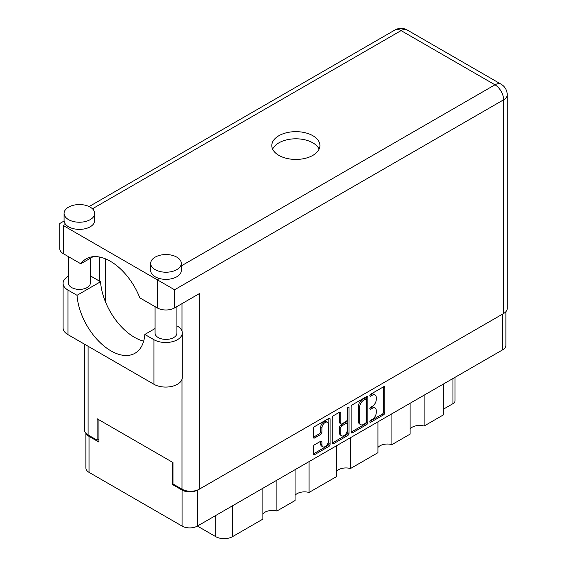 <?xml version="1.0" encoding="UTF-8"?>
<svg xmlns="http://www.w3.org/2000/svg" width="567" height="567" viewBox="0 0 567 567"><rect width="100%" height="100%" fill="white"/><g stroke="black" fill="none" stroke-linecap="round" stroke-linejoin="round"><path stroke-width="0.85" d="M327.457 422.238L326.216 421.522A4.593 2.651 120 0 0 323.92 421.756A4.593 2.651 120 0 0 320.674 427.376L321.914 428.092A4.593 2.651 120 0 1 325.16 422.465A4.593 2.651 120 0 1 327.457 422.238A4.593 2.651 120 0 1 328.406 424.343L328.406 440.956A4.593 2.651 120 0 1 326.401 445.577A4.593 2.651 120 0 1 322.864 446.81A4.593 2.651 120 0 1 321.914 444.705L321.914 441.941A1.715 0.992 120 0 0 321.56 441.154A1.715 0.992 120 0 0 320.695 441.239L314.565 444.776A1.715 0.992 120 0 0 313.353 446.881L313.353 453.961A1.715 0.992 120 0 0 313.707 454.748A1.715 0.992 120 0 0 314.565 454.663L328.895 446.392A1.715 0.992 120 0 0 330.107 444.287L330.107 419.048A1.715 0.992 120 0 0 329.753 418.262A1.715 0.992 120 0 0 328.895 418.347L314.565 426.618A1.715 0.992 120 0 0 313.353 428.723L313.353 437.277A1.715 0.992 120 0 0 313.707 438.064A1.715 0.992 120 0 0 314.565 437.979L320.695 434.435A1.715 0.992 120 0 0 321.914 432.33L321.914 428.092M348.138 407.241L348.988 407.73A1.205 0.695 120 0 0 348.74 407.177A1.205 0.695 120 0 0 348.138 407.241A1.205 0.695 120 0 0 347.288 408.708L347.288 419.367A1.715 0.992 120 0 1 346.076 421.465L342.007 423.818A1.715 0.992 120 0 1 341.15 423.903A1.715 0.992 120 0 1 340.795 423.117L340.795 412.882A1.715 0.992 120 0 0 340.441 412.096A1.715 0.992 120 0 0 339.576 412.181L340.795 412.882M351.115 406.922L351.115 432.16A1.715 0.992 120 0 0 351.469 432.947A1.715 0.992 120 0 0 352.327 432.862L366.658 424.591A1.715 0.992 120 0 0 367.87 422.486L367.87 397.247A1.715 0.992 120 0 0 367.515 396.461A1.715 0.992 120 0 0 366.658 396.546L352.327 404.817A1.715 0.992 120 0 0 351.115 406.922M505.877 311.701L505.877 345.381A10.844 6.265 180 0 1 502.702 349.804L197.401 526.07L215.708 536.637L215.708 515.495M372.363 419.332L370.69 420.296A1.205 0.695 120 0 0 369.911 421.352A1.205 0.695 120 0 0 370.095 422.316A1.205 0.695 120 0 0 370.69 422.259L383.597 414.81A1.715 0.992 120 0 0 384.809 412.705L384.809 387.467A1.715 0.992 120 0 0 384.454 386.68A1.715 0.992 120 0 0 383.597 386.765L370.69 394.214A1.205 0.695 120 0 0 369.911 395.277A1.205 0.695 120 0 0 370.095 396.241A1.205 0.695 120 0 0 370.69 396.177L372.363 395.213A5.493 3.175 120 0 1 375.113 394.944A5.493 3.175 120 0 1 376.247 397.46L376.247 399.558A5.493 3.175 120 0 1 372.363 406.291L370.69 407.255A1.205 0.695 120 0 0 369.911 408.311A1.205 0.695 120 0 0 370.095 409.275A1.205 0.695 120 0 0 370.69 409.218L372.363 408.254A5.493 3.175 120 0 1 375.113 407.985A5.493 3.175 120 0 1 376.247 410.494L376.247 412.599A5.493 3.175 120 0 1 372.363 419.332M332.234 443.033L346.536 434.776L347.777 435.491A1.715 0.992 120 0 0 348.988 433.386L348.988 407.73M347.777 435.491L333.446 443.763A1.715 0.992 120 0 1 332.588 443.848A1.715 0.992 120 0 1 332.234 443.061L332.234 417.822A1.715 0.992 120 0 1 333.446 415.717L339.576 412.181M309.05 461.609L309.05 492.461L336.5 476.613L336.5 445.761M276.887 480.178L276.887 511.03L295.06 500.541L295.06 469.689M424.095 395.185L424.095 426.044L443.692 414.725L443.692 383.873M391.932 413.754L391.932 444.613L410.097 434.124L410.097 403.272M350.491 437.681L350.491 468.533L377.941 452.693L377.941 421.834M197.401 490.079L197.401 526.07A10.844 6.265 180 0 1 182.064 526.07L89.04 472.361A10.844 6.265 180 0 1 85.865 467.931L85.865 433.188M172.97 483.892L172.17 484.36L182.064 490.072A10.844 6.265 0 0 0 197.351 490.101M172.17 484.36L172.17 462.077M86.248 433.585A10.844 6.265 0 0 0 89.04 436.363L98.934 442.076L98.934 419.793M455.025 377.331L455.025 400.798A6.995 4.04 180 0 1 452.969 403.654L443.692 409.013M232.534 505.785L232.534 536.637L262.897 519.11L262.897 488.258M295.06 495.317A10.497 6.06 180 0 1 309.05 492.461M262.897 513.886A10.497 6.06 180 0 1 276.887 511.03M232.534 536.637A11.893 6.868 180 0 1 215.708 536.637M410.097 428.9A10.497 6.06 180 0 1 424.095 426.044M377.941 447.469A10.497 6.06 180 0 1 391.932 444.613M336.5 471.39A10.497 6.06 180 0 1 350.491 468.533M375.113 407.985L373.873 407.269A5.493 3.175 120 0 0 371.123 407.538L372.363 408.254M369.939 408.226L371.123 407.538M375.113 394.944L373.873 394.228A5.493 3.175 120 0 0 371.123 394.497L372.363 395.213M369.939 395.185L371.123 394.497M369.939 421.267L382.356 414.094A1.715 0.992 120 0 0 383.568 411.989L383.568 386.779M351.115 432.132L365.417 423.875A1.715 0.992 120 0 0 366.636 421.77L366.636 396.56M365.318 423.393A1.205 0.695 120 0 0 366.169 421.926L366.169 399.77A1.205 0.695 120 0 0 365.921 399.218A1.205 0.695 120 0 0 365.318 399.281L363.56 400.295A5.493 3.175 120 0 0 359.676 407.028L359.676 422.167A5.493 3.175 120 0 0 360.81 424.683A5.493 3.175 120 0 0 363.56 424.414L365.318 423.393M365.921 399.218L364.687 398.509A1.205 0.695 120 0 0 364.085 398.566L365.318 399.281M360.81 424.683L359.577 423.967A5.493 3.175 120 0 1 358.436 421.458L358.436 406.312A5.493 3.175 120 0 1 362.32 399.586L364.085 398.566M339.555 412.195L339.555 422.401A1.715 0.992 120 0 0 339.909 423.188L341.15 423.903M347.755 407.567L347.755 432.671L348.988 433.386M340.795 433.734A4.593 2.651 120 0 0 341.745 435.839A4.593 2.651 120 0 0 345.282 434.606A4.593 2.651 120 0 0 347.288 429.984L347.288 424.13A1.715 0.992 120 0 0 346.933 423.343A1.715 0.992 120 0 0 346.076 423.429L342.007 425.782A1.715 0.992 120 0 0 340.795 427.879L340.795 433.734L339.555 433.025A4.593 2.651 120 0 0 340.505 435.123L341.745 435.839M346.933 423.343L345.7 422.635A1.715 0.992 120 0 0 344.835 422.72L346.076 423.429M339.555 433.025L339.555 427.171A1.715 0.992 120 0 1 340.767 425.066L344.835 422.72M346.536 434.776A1.715 0.992 120 0 0 347.755 432.671M322.864 446.81L321.624 446.094A4.593 2.651 120 0 1 320.674 443.996L320.674 441.254M314.565 437.979L313.353 437.277L319.462 433.72A1.715 0.992 120 0 0 320.674 431.622L320.674 427.376M313.353 453.933L327.655 445.676A1.715 0.992 120 0 0 328.874 443.571L328.874 418.361M155.046 328.555L144.833 334.452L153.919 339.697A16.62 9.596 0 0 0 177.428 339.697A16.62 9.596 0 0 0 182.29 332.914A16.62 9.596 0 0 0 177.428 326.131L176.918 325.834M153.919 339.697L153.919 384.263A16.62 9.596 0 0 0 177.428 384.263A16.62 9.596 0 0 0 182.29 377.48L182.29 332.914M68.564 207.146A15.309 8.838 0 0 0 64.085 213.39A15.309 8.838 0 0 0 73.533 221.555A15.309 8.838 0 0 0 90.217 219.642A15.309 8.838 0 0 0 94.696 213.39A15.309 8.838 0 0 0 85.248 205.226A15.309 8.838 0 0 0 68.564 207.146M64.085 213.39L64.085 220.535A15.309 8.838 0 0 0 65.552 224.312A15.309 8.838 0 0 0 90.217 226.786A15.309 8.838 0 0 0 94.696 220.535L94.696 213.39M155.16 257.135A15.309 8.838 0 0 0 150.673 263.386A15.309 8.838 0 0 0 160.128 271.55A15.309 8.838 0 0 0 176.805 269.637A15.309 8.838 0 0 0 181.291 263.386A15.309 8.838 0 0 0 171.844 255.221A15.309 8.838 0 0 0 155.16 257.135M150.673 263.386L150.673 270.53A15.309 8.838 0 0 0 159.44 278.517A15.309 8.838 0 0 0 176.805 276.774A15.309 8.838 0 0 0 181.291 270.53L181.291 263.386M312.878 155.365A24.055 13.884 0 0 0 319.923 145.549A24.055 13.884 0 0 0 305.074 132.713A24.055 13.884 0 0 0 278.858 135.726A24.055 13.884 0 0 0 271.813 145.549A24.055 13.884 0 0 0 286.668 158.377A24.055 13.884 0 0 0 312.878 155.365M272.628 149.114A24.055 13.884 180 0 1 278.858 142.87A24.055 13.884 180 0 1 302.119 139.276A24.055 13.884 180 0 1 319.115 149.114M176.918 306.57L176.918 333.091A10.936 6.315 180 0 1 173.715 337.556A10.936 6.315 180 0 1 161.801 338.924A10.936 6.315 180 0 1 155.046 333.091L155.046 306.641M90.323 258.297L90.323 283.096A10.936 6.315 180 0 1 87.127 287.561A10.936 6.315 180 0 1 75.205 288.929A10.936 6.315 180 0 1 68.458 283.096L68.458 256.645M181.291 265.902L494.97 84.802A12.247 7.073 -120 0 1 503.631 99.799A12.247 7.073 0 0 0 507.217 94.802L507.217 308.491A12.247 7.073 180 0 1 503.631 313.487L503.631 99.799L174.579 289.772L63.369 225.567C58.699 222.874 58.699 222.874 63.369 225.567L63.369 253.711L80.819 263.783L93.123 256.681M63.369 253.711A12.247 7.073 180 0 1 59.783 248.707L59.783 223.497L64.106 221.002M88.112 346.267L88.112 434.974L97.141 440.183L98.934 439.149M88.112 434.974A12.247 7.073 180 0 1 84.526 429.97L84.526 344.197M503.631 313.487L199.322 489.179A12.247 7.073 180 0 1 182 489.179L172.97 483.963L172.97 462.537L97.141 418.758L97.141 440.183M99.494 281.133L99.494 257.028M174.579 289.772L174.579 307.916L199.322 293.635L199.322 489.179M105.682 302.395L105.682 258.935M174.579 307.916A12.247 7.073 180 0 1 157.265 307.916L157.265 279.779L159.44 278.517M80.819 263.783A48.287 27.875 -120 0 1 86.177 258.85A48.287 27.875 -120 0 1 139.815 297.845L157.265 307.916M143.678 341.164A48.11 27.776 60 0 1 100.543 281.742L91.45 276.49A16.62 9.596 180 0 0 90.323 275.902M153.919 384.263L67.948 334.629A16.62 9.596 180 0 1 63.079 327.846L63.079 283.28A16.62 9.596 180 0 1 68.458 276.214M100.543 281.742L77.034 295.308L67.948 290.063A16.62 9.596 180 0 1 63.079 283.28M77.034 295.308A48.11 27.776 -120 0 0 99.246 341.731A48.11 27.776 -120 0 0 134.989 353.255A48.11 27.776 -120 0 0 144.833 334.452M502.702 349.804L502.702 314.026M182.064 526.07L182.064 490.072M89.04 436.363L89.04 472.361M452.969 403.654L452.969 378.515M369.84 408.729L370.69 409.218M369.84 395.688L370.69 396.177M383.597 386.765L384.809 387.467M383.568 411.989L384.809 412.705M382.356 414.094L383.597 414.81M369.84 421.763L370.69 422.259M366.658 396.546L367.87 397.247M366.636 421.77L367.87 422.486M365.417 423.875L366.658 424.591M351.115 432.16L352.327 432.862M362.32 399.586L363.56 400.295M358.436 406.312L359.676 407.028M358.436 421.458L359.676 422.167M332.234 443.061L333.446 443.763M339.555 422.401L340.795 423.117M340.767 425.066L342.007 425.782M339.555 427.171L340.795 427.879M320.695 441.239L321.914 441.941M320.674 443.996L321.914 444.705M320.674 431.622L321.914 432.33M319.462 433.72L320.695 434.435M328.895 418.347L330.107 419.048M328.874 443.571L330.107 444.287M327.655 445.676L328.895 446.392M313.353 453.961L314.565 454.663M507.217 94.802A12.247 12.247 0 0 0 501.093 84.2A12.247 7.073 120 0 0 494.97 84.802L401.082 30.597L92.449 208.784M65.552 224.312L63.369 225.567M182 489.179L182 379.266M182 331.128L182 303.628M394.958 29.987A12.247 7.073 60 0 1 401.082 30.597A12.247 7.073 120 0 1 407.198 29.987A12.247 12.247 0 0 0 394.958 29.987L89.111 206.565M67.948 290.063L67.948 334.629M501.093 84.2L407.198 29.987"/></g></svg>
